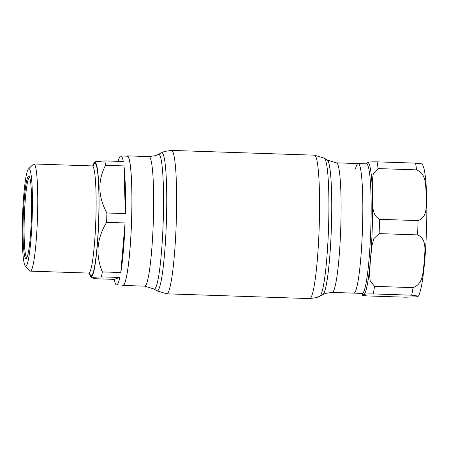<?xml version="1.0" encoding="UTF-8"?>
<svg xmlns="http://www.w3.org/2000/svg" width="449" height="449" viewBox="0 0 449 449"><rect width="100%" height="100%" fill="white"/><g stroke="black" fill="none" stroke-linecap="round" stroke-linejoin="round"><path stroke-width="0.67" d="M354.132 293.09A64.813 6.432 91.9 0 1 353.891 293.13A64.813 6.432 -88.1 0 0 362.556 226.178A64.813 6.432 -88.1 0 0 358.212 163.571A64.813 6.432 91.9 0 1 362.523 227.368A64.813 6.432 91.9 0 1 354.132 293.09M122.364 285.087A64.813 6.432 -88.1 0 0 122.998 285.429A64.813 6.432 -88.1 0 0 123.234 285.396A64.813 6.432 -88.1 0 0 131.624 219.673A64.813 6.432 -88.1 0 0 127.314 155.87A64.813 6.432 -88.1 0 0 127.078 155.91A64.813 6.432 -88.1 0 0 126.663 156.173M366.075 163.834L366.294 163.217L367.636 162.639C369.679 162.347 367.097 161.747 377.048 161.853L415.533 163.133L422.346 163.936L423.834 167.943C425.197 173.477 426.073 181.39 426.46 191.689C426.915 202.611 426.943 214.835 426.55 228.345C425.832 250.924 424.316 269.198 422.009 283.162C420.343 292.321 419.046 294.954 418.423 296.104L411.61 295.195L373.13 293.915C363.185 293.809 365.75 294.409 363.712 294.701L362.377 295.335L367.125 295.919L405.61 297.199L416.206 296.856L418.423 296.104M418.03 220.599C428.643 216.749 425.691 203.868 426.365 195.528C425.231 187.16 427.375 174.341 416.56 169.868L378.08 168.583L373.372 173.437L372.3 180.111L372.401 193.738C373.669 201.994 370.133 213.881 379.545 219.32L418.03 220.599A72.553 7.201 -88.1 0 1 417.851 227.738A72.553 7.201 -88.1 0 1 417.604 234.894L379.119 233.609L373.821 238.666L371.952 245.603L370.436 259.769L369.51 273.997L370.195 281.04L374.584 286.35L413.069 287.635C424.182 283.616 422.745 270.231 424.406 261.554C424.254 252.86 427.931 239.536 417.604 234.894M336.486 162.847A64.813 6.432 91.9 0 1 340.791 226.644A64.813 6.432 91.9 0 1 332.4 292.366A64.813 6.432 91.9 0 1 332.165 292.406L325.705 293.343L322.848 294.572A67.406 6.69 91.9 0 0 331.39 227.525A67.406 6.69 91.9 0 0 327.332 160.057L336.486 162.847L358.212 163.571A64.813 6.432 -88.1 0 0 355.524 168.644M92.909 165.849A57.236 5.68 91.9 0 1 94.419 162.645L95.356 161.758L104.842 160.905A64.493 6.398 91.9 0 1 105.521 165.299C97.562 180.868 98.022 196.769 106.896 212.994A64.493 6.398 91.9 0 1 106.772 217.664A64.493 6.398 91.9 0 1 106.621 222.339C96.788 238.531 95.368 255.06 102.355 271.914L120.792 272.532A64.493 6.398 -88.1 0 0 125.058 222.951L106.621 222.339M104.842 160.905L123.284 161.517A64.493 6.398 -88.1 0 0 120.888 155.983L127.303 156.196A64.493 6.398 91.9 0 1 131.63 218.489A64.493 6.398 91.9 0 1 123.004 285.109L116.594 284.896A64.493 6.398 -88.1 0 0 119.844 277.476L101.401 276.859L94.155 277.269L91.91 277.875L95.76 278.745L114.198 279.357A64.493 6.398 -88.1 0 0 116.594 284.896M120.888 155.983A64.493 6.398 -88.1 0 0 118.132 161.343M106.896 212.994L125.333 213.612A64.493 6.398 -88.1 0 0 123.958 165.917L105.521 165.299M94.419 162.645A57.236 5.68 91.9 0 1 98.831 217.664A57.236 5.68 91.9 0 1 90.619 276.483A57.236 5.68 91.9 0 1 89.334 273.188M28.478 168.875L33.4 164.222A53.605 5.321 91.9 0 1 33.939 163.975A53.605 5.321 91.9 0 1 37.536 215.756A53.605 5.321 91.9 0 1 30.369 271.129A53.605 5.321 91.9 0 1 29.847 270.842L25.245 265.875A48.773 4.838 91.9 0 1 22.45 219.022A48.773 4.838 91.9 0 1 28.478 168.875A48.773 4.838 91.9 0 1 32.238 215.756A48.773 4.838 91.9 0 1 25.245 265.875M31.486 216.008A41.274 4.097 91.9 0 1 26.384 258.45A41.274 4.097 91.9 0 1 23.202 218.775A41.274 4.097 91.9 0 1 29.123 176.356A41.274 4.097 91.9 0 1 31.486 216.008M26.884 257.698A40.309 4.002 91.9 0 1 24.263 218.77A40.309 4.002 91.9 0 1 29.572 177.142M125.333 213.612L123.958 165.917M120.792 272.532L125.058 222.951M114.198 279.357L119.844 277.476M102.355 271.914A64.493 6.398 91.9 0 1 101.401 276.859M156.819 290.784A69.157 6.864 91.9 0 0 157.464 290.873A69.157 6.864 91.9 0 0 166.456 219.482A69.157 6.864 91.9 0 0 161.567 152.716A69.157 6.864 91.9 0 0 161.421 152.783L158.362 154.428A67.406 6.69 91.9 0 1 158.503 154.366A67.406 6.69 91.9 0 1 163.268 219.438A67.406 6.69 91.9 0 1 154.507 289.027A67.406 6.69 91.9 0 1 153.878 288.943L156.819 290.784L166.747 293.826L309.681 298.591L316.646 297.575L319.783 296.217A69.157 6.864 91.9 0 0 328.55 227.43A69.157 6.864 91.9 0 0 324.386 158.216L327.332 160.057M161.421 152.783L164.564 151.425L171.529 150.409A71.75 7.122 91.9 0 1 176.294 221.031A71.75 7.122 91.9 0 1 167.011 293.786A71.75 7.122 91.9 0 1 166.747 293.826M171.529 150.409L314.463 155.174A71.75 7.122 91.9 0 1 319.233 225.802A71.75 7.122 91.9 0 1 309.945 298.551A71.75 7.122 91.9 0 1 309.681 298.591M127.314 155.87L149.046 156.594A64.813 6.432 91.9 0 1 153.35 220.397A64.813 6.432 91.9 0 1 144.96 286.12A64.813 6.432 91.9 0 1 144.724 286.153L153.878 288.943M362.517 293.489L362.231 293.405A66.104 6.561 -88.1 0 0 363.712 294.701A66.104 6.561 -88.1 0 0 370.436 259.769A66.104 6.561 -88.1 0 0 372.305 226.453A66.104 6.561 -88.1 0 0 372.401 193.738A66.104 6.561 -88.1 0 0 367.636 162.639A66.104 6.561 -88.1 0 0 366.541 163.846L358.212 163.571M332.165 292.406L362.231 293.405A64.813 6.432 -88.1 0 0 370.896 226.453A64.813 6.432 -88.1 0 0 366.552 163.846L366.839 163.784M416.56 169.868A72.553 7.201 -88.1 0 0 415.533 163.133M379.119 233.609A72.553 7.201 -88.1 0 0 379.366 226.453A72.553 7.201 -88.1 0 0 379.545 219.32M411.61 295.195A72.553 7.201 -88.1 0 0 413.069 287.635M373.13 293.915A72.553 7.201 -88.1 0 0 374.584 286.35M378.08 168.583A72.553 7.201 -88.1 0 0 377.048 161.853M90.047 273.666L88.734 273.076A53.605 5.321 -88.1 0 0 95.901 217.698A53.605 5.321 -88.1 0 0 92.309 165.917L93.656 165.417M93.297 165.692A56.187 5.579 91.9 0 1 98.724 217.698A56.187 5.579 91.9 0 1 89.705 273.368M149.046 156.594L155.506 155.657L158.362 154.428M122.998 285.429L144.724 286.153M322.848 294.572L319.783 296.217M314.463 155.174L324.386 158.216M361.754 293.388L362.377 295.335M33.939 163.975L92.309 165.917M30.369 271.129L88.734 273.076M90.619 276.483L91.91 277.875"/></g></svg>

